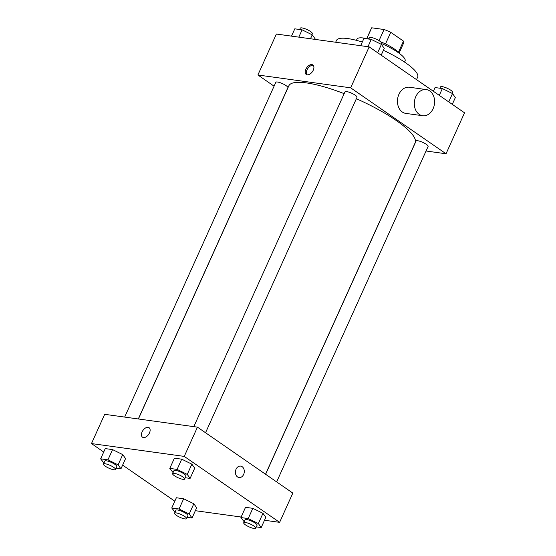 <?xml version="1.0" encoding="UTF-8"?>
<svg xmlns="http://www.w3.org/2000/svg" width="556" height="556" viewBox="0 0 556 556"><rect width="100%" height="100%" fill="white"/><g stroke="black" fill="none" stroke-linecap="round" stroke-linejoin="round"><path stroke-width="0.83" d="M366.807 38.607L371.686 27.8A17.729 4.114 -155.7 0 0 371.471 28.106L366.738 38.593M371.686 27.8L384.057 29.51A17.729 4.114 -155.7 0 1 390.75 32.317L403.475 41.109A17.729 4.114 -155.7 0 1 403.781 42.694L399.048 53.181M379.032 40.644L384.057 29.51M398.304 52.556L403.475 41.109M385.51 43.924L390.75 32.317M380.61 41.797A18.146 4.212 24.3 0 1 398.437 52.744M367.467 38.76A18.146 4.212 24.3 0 1 368.975 38.718M356.431 40.345L356.959 39.163A26.396 6.13 24.3 0 1 363.68 38.037A26.396 6.13 24.3 0 1 368.558 39.031M381.319 43.465A26.396 6.13 24.3 0 1 405.081 60.889L404.546 62.07M335.664 42.235L336.456 40.47A44.549 10.342 24.3 0 1 347.799 38.566A44.549 10.342 24.3 0 1 362.303 42.047M383.39 50.325A44.549 10.342 24.3 0 1 417.66 77.131L416.534 79.633M274.073 86.18L257.894 74.99L276.381 34.041L369.156 46.871L464.524 112.819L446.037 153.769L426.049 151.003M257.894 74.99L350.662 87.827L369.156 46.871M313.25 70.216A5.775 3.475 124.7 0 1 306.28 74.455A5.775 3.475 124.7 0 1 306.703 67.728A5.775 3.475 124.7 0 1 312.847 64.955A5.775 3.475 124.7 0 1 313.25 70.216M265.525 474.219L415.117 142.899A69.291 16.089 -155.7 0 0 396.24 120.506A69.291 16.089 -155.7 0 0 356.361 98.725M344.171 93.665A69.291 16.089 -155.7 0 0 288.807 85.867L138.402 418.981M350.662 87.827L446.037 153.769M138.298 418.967L287.855 87.737A6.602 1.529 -155.7 0 0 286.055 85.603A6.602 1.529 -155.7 0 0 279.779 82.573A6.602 1.529 -155.7 0 0 275.825 82.302L124.662 417.083M205.546 432.749L357.008 97.3A6.602 1.529 -155.7 0 0 355.208 95.166A6.602 1.529 -155.7 0 0 348.932 92.143A6.602 1.529 -155.7 0 0 344.977 91.865L193.822 426.647M265.608 474.275L416.076 141.029A6.602 1.529 24.3 0 1 422.72 142.35A6.602 1.529 24.3 0 1 428.106 146.457L276.645 481.906M422.65 115.724L405.783 113.396A13.198 10.084 -82.1 0 1 402.315 112.02A13.198 10.084 -82.1 0 1 398.103 96.57A13.198 10.084 -82.1 0 1 409.404 87.243L426.271 89.579A13.198 10.084 -82.1 0 1 434.451 104.035A13.198 10.084 -82.1 0 1 422.65 115.724A13.198 10.084 -82.1 0 1 419.175 114.355A13.198 10.084 -82.1 0 1 414.971 98.898A13.198 10.084 -82.1 0 1 426.271 89.579M306.884 74.747A5.775 3.475 124.7 0 1 307.795 68.485A5.775 3.475 124.7 0 1 313.327 65.42M103.715 452.035L91.476 443.57L104.681 414.317L197.45 427.147L292.824 493.096L279.619 522.348L264.503 520.256M91.476 443.57L184.245 456.4L197.45 427.147M149.474 432.943A5.775 3.475 124.7 0 1 142.496 437.183A5.775 3.475 124.7 0 1 142.927 430.455A5.775 3.475 124.7 0 1 149.064 427.682A5.775 3.475 124.7 0 1 149.474 432.943M176.363 497.752L183.668 498.767L193.822 503.764L196.671 507.76L193.822 503.764L183.668 498.767L176.363 497.752L171.741 507.989L179.039 509.004L189.2 514.001L192.049 517.997L187.177 517.323M174.417 458.158L181.722 459.173L191.876 464.17L194.732 468.166L191.876 464.17L181.722 459.173L174.417 458.158L169.795 468.395L177.1 469.41L187.254 474.407L190.103 478.403L185.238 477.729M174.806 501.192L122.633 465.115M241.137 517.024L195.344 510.693M184.245 456.4L279.619 522.348M105.265 448.595L112.569 449.602L122.723 454.606L125.573 458.596L122.723 454.606L112.569 449.602L105.265 448.595L100.643 458.832L107.947 459.84L118.101 464.844L120.951 468.833L116.086 468.159M245.516 507.322L252.82 508.33L262.974 513.334L265.824 517.323L262.974 513.334L252.82 508.33L245.516 507.322L240.894 517.56L248.198 518.567L258.352 523.571L261.202 527.561L256.337 526.886M237.544 476.944A5.775 4.413 -82.1 0 1 235.702 470.181A5.775 4.413 -82.1 0 1 240.644 466.102A5.775 4.413 -82.1 0 1 244.223 472.426A5.775 4.413 -82.1 0 1 239.066 477.541A5.775 4.413 -82.1 0 1 237.544 476.944M240.644 466.102A5.775 4.413 -82.1 0 1 244.223 472.426A5.775 4.413 -82.1 0 1 239.059 477.541M142.503 437.183A5.775 3.475 124.7 0 1 142.927 430.462A5.775 3.475 124.7 0 1 149.071 427.682M244.167 521.757L240.894 517.56M255.739 528.2L257.067 525.274A6.602 1.529 -155.7 0 0 255.267 523.14A6.602 1.529 -155.7 0 0 248.991 520.117A6.602 1.529 -155.7 0 0 245.036 519.846L243.716 522.765A6.602 1.529 -155.7 0 0 249.095 526.88A6.602 1.529 -155.7 0 0 255.739 528.2A6.602 1.529 -155.7 0 0 253.946 526.066A6.602 1.529 -155.7 0 0 247.67 523.043A6.602 1.529 -155.7 0 0 243.716 522.765M248.198 518.567L252.82 508.33M258.352 523.571L262.974 513.334M261.202 527.561L265.824 517.323M175.015 512.194L171.741 507.989M186.587 518.637L187.907 515.711A6.602 1.529 -155.7 0 0 186.107 513.577A6.602 1.529 -155.7 0 0 179.831 510.554A6.602 1.529 -155.7 0 0 175.877 510.276L174.556 513.202A6.602 1.529 -155.7 0 0 179.942 517.316A6.602 1.529 -155.7 0 0 186.587 518.637A6.602 1.529 -155.7 0 0 184.787 516.503A6.602 1.529 -155.7 0 0 178.511 513.48A6.602 1.529 -155.7 0 0 174.556 513.202M179.039 509.004L183.668 498.767M189.2 514.001L193.822 503.764M192.049 517.997L196.671 507.76M173.076 472.6L169.795 468.395M184.648 479.043L185.968 476.117A6.602 1.529 -155.7 0 0 184.168 473.983A6.602 1.529 -155.7 0 0 177.892 470.96A6.602 1.529 -155.7 0 0 173.938 470.682L172.617 473.608A6.602 1.529 -155.7 0 0 178.003 477.722A6.602 1.529 -155.7 0 0 184.648 479.043A6.602 1.529 -155.7 0 0 182.848 476.909A6.602 1.529 -155.7 0 0 176.572 473.886A6.602 1.529 -155.7 0 0 172.617 473.608M177.1 469.41L181.722 459.173M187.254 474.407L191.876 464.17M190.103 478.403L194.732 468.166M103.916 463.03L100.643 458.832M115.488 469.472L116.809 466.547A6.602 1.529 -155.7 0 0 115.016 464.42A6.602 1.529 -155.7 0 0 108.74 461.39A6.602 1.529 -155.7 0 0 104.778 461.119L103.458 464.045A6.602 1.529 -155.7 0 0 108.844 468.159A6.602 1.529 -155.7 0 0 115.488 469.472A6.602 1.529 -155.7 0 0 113.695 467.346A6.602 1.529 -155.7 0 0 107.419 464.316A6.602 1.529 -155.7 0 0 103.458 464.045M107.947 459.84L112.569 449.602M118.101 464.844L122.723 454.606M120.951 468.833L125.573 458.596M433.367 91.274L435.049 87.549L442.354 88.564L452.508 93.561L455.357 97.55L452.285 104.354M439.282 95.361L442.354 88.564M448.741 101.901L452.508 93.561M452.084 93.352L452.542 92.345A6.602 1.529 -155.7 0 0 450.742 90.211A6.602 1.529 -155.7 0 0 444.466 87.188A6.602 1.529 -155.7 0 0 440.512 86.91L439.914 88.223M360.656 45.696L363.951 38.392L371.255 39.4L381.409 44.404L384.259 48.393L381.194 55.197M367.961 46.704L371.255 39.4M377.642 52.744L381.409 44.404M380.985 44.195L381.444 43.18A6.602 1.529 -155.7 0 0 379.644 41.054A6.602 1.529 -155.7 0 0 373.368 38.023A6.602 1.529 -155.7 0 0 369.413 37.752L368.823 39.066M291.497 36.133L294.798 28.829L302.103 29.836L312.257 34.84L315.106 38.83L314.863 39.365M298.801 37.141L302.103 29.836M310.484 38.753L312.257 34.84M311.833 34.625L312.284 33.617A6.602 1.529 -155.7 0 0 310.491 31.483A6.602 1.529 -155.7 0 0 304.215 28.46A6.602 1.529 -155.7 0 0 300.261 28.189L299.663 29.496"/></g></svg>
